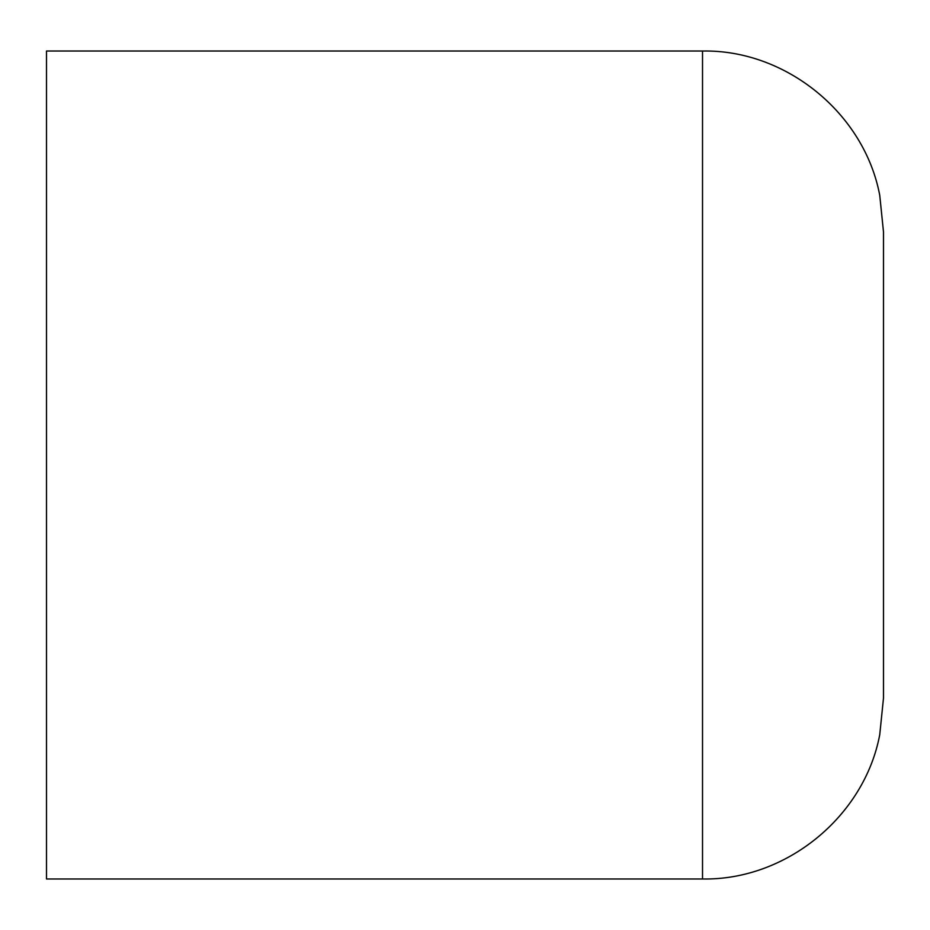 <?xml version="1.0" encoding="UTF-8"?>
<svg xmlns="http://www.w3.org/2000/svg" width="930" height="930" viewBox="0 0 930 930"><rect width="100%" height="100%" fill="white"/><g stroke="black" fill="none" stroke-linecap="round" stroke-linejoin="round"><path stroke-width="1.4" d="M702.522 51.022C785.966 49.488 864.319 113.286 879.745 195.3L883.5 232L883.5 698L879.745 734.7C864.319 816.714 785.966 880.512 702.522 878.978L702.522 51.022L46.5 51.022L46.5 878.978L702.522 878.978"/></g></svg>
